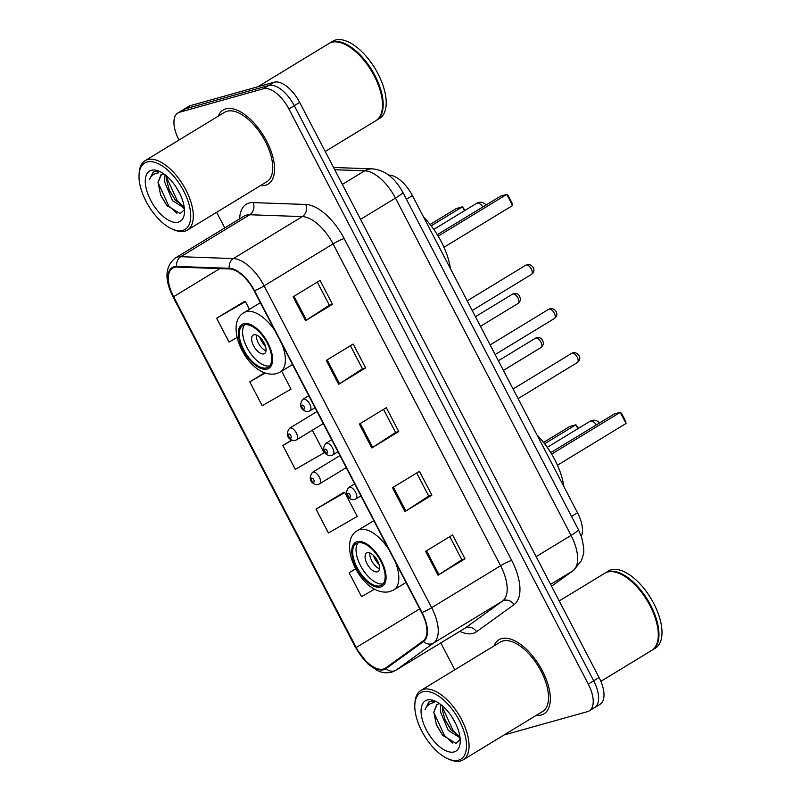 <?xml version="1.0" encoding="UTF-8"?>
<svg xmlns="http://www.w3.org/2000/svg" width="801" height="801" viewBox="0 0 801 801"><rect width="100%" height="100%" fill="white"/><g stroke="black" fill="none" stroke-linecap="round" stroke-linejoin="round"><path stroke-width="1.2" d="M388.545 175.089L389.336 175.119A27.094 13.216 58.7 0 1 412.395 195.584L577.511 512.77A27.094 13.216 58.7 0 1 581.306 536.32M592.99 708.314A27.094 13.216 -121.3 0 0 594.652 707.593L600.039 704.319A27.094 13.216 -121.3 0 0 599.058 677.506L299.674 102.408A27.094 13.216 -121.3 0 0 274.152 82.213L190.328 105.682A27.094 13.216 -121.3 0 0 188.666 106.393L183.279 109.677A27.094 13.216 -121.3 0 1 184.941 108.956A27.094 13.216 -121.3 0 0 183.279 109.677L177.892 112.951A27.094 13.216 -121.3 0 0 178.873 139.764L179.013 140.035M594.652 707.593A27.094 13.216 -121.3 0 0 593.671 680.79L294.287 105.682A27.094 13.216 -121.3 0 0 268.766 85.487L184.941 108.956L268.766 85.487A27.094 13.216 -121.3 0 1 294.287 105.682L593.671 680.79A27.094 13.216 -121.3 0 1 594.652 707.593L589.266 710.877A27.094 13.216 -121.3 0 0 588.274 684.064L288.901 108.966A27.094 13.216 -121.3 0 0 263.379 88.771L179.554 112.24A27.094 13.216 -121.3 0 0 177.892 112.951M541.336 714.973A43.354 21.146 -121.3 0 0 543.999 713.821A43.354 21.146 -121.3 0 0 541.025 668.344A43.354 21.146 -121.3 0 0 501.586 638.617A43.354 21.146 -121.3 0 0 498.933 639.759A43.354 21.146 -121.3 0 0 494.047 645.906A43.354 21.146 -121.3 0 1 498.933 639.759A43.354 21.146 -121.3 0 1 501.586 638.617A43.354 21.146 -121.3 0 1 541.025 668.344A43.354 21.146 -121.3 0 1 543.999 713.821A43.354 21.146 -121.3 0 1 541.336 714.973A43.354 21.146 -121.3 0 1 536.31 715.333A43.354 21.146 -121.3 0 0 541.336 714.973M265.562 185.211A43.354 21.146 -121.3 0 0 268.225 184.07A43.354 21.146 -121.3 0 0 265.251 138.583A43.354 21.146 -121.3 0 0 225.812 108.856A43.354 21.146 -121.3 0 0 223.149 110.007A43.354 21.146 -121.3 0 0 218.273 116.145A43.354 21.146 -121.3 0 1 223.149 110.007A43.354 21.146 -121.3 0 1 225.812 108.856A43.354 21.146 -121.3 0 1 265.251 138.583A43.354 21.146 -121.3 0 1 268.225 184.07A43.354 21.146 -121.3 0 1 265.562 185.211A43.354 21.146 -121.3 0 1 260.525 185.582A43.354 21.146 -121.3 0 0 265.562 185.211M383.439 669.065A28.896 14.098 58.7 0 1 356.215 647.528L173.607 296.74A28.896 14.098 58.7 0 1 172.555 268.145A28.896 14.098 58.7 0 1 176.961 267.083L229.557 268.946A28.896 14.098 58.7 0 1 254.147 290.773L421.686 612.615A28.896 14.098 58.7 0 1 423.188 640.91L385.661 668.004A28.896 14.098 58.7 0 1 385.211 668.304A28.896 14.098 58.7 0 1 383.439 669.065M383.769 669.706A29.627 14.448 -121.3 0 0 386.052 668.615L423.579 641.521A29.627 14.448 -121.3 0 0 422.037 612.515L254.498 290.683A29.627 14.448 -121.3 0 0 229.286 268.295L176.691 266.443A29.627 14.448 -121.3 0 0 173.266 296.841L355.874 647.629A29.627 14.448 -121.3 0 0 383.769 669.706M243.624 301.937L216.63 318.217L229.056 342.077L237.036 337.491M343.008 492.845L316.005 509.126L328.43 532.985L357.256 516.415L344.83 492.555L342.678 492.895M216.63 212.295L224.761 227.915M440.81 642.933L454.788 669.796M503.999 734.998L587.604 711.598A27.094 13.216 -121.3 0 0 589.266 710.877M293.126 296.801L320.06 280.41L332.485 304.27L305.541 320.67L293.126 296.801M392.5 487.709L419.444 471.318L431.859 495.178L404.926 511.569L392.5 487.709M425.631 551.348L452.565 534.948L464.991 558.818L438.047 575.208L425.631 551.348M326.247 360.44L353.191 344.05L365.606 367.909L338.673 384.3L326.247 360.44M359.379 424.069L386.312 407.679L398.738 431.539L371.794 447.939L359.379 424.069M355.674 568.78L349.136 572.755L361.551 596.625L374.568 589.135M264.61 372.815L249.752 381.857L262.177 405.717L291.003 389.146L281.632 371.153M291.794 440.069L282.883 445.486L295.309 469.356L324.125 452.785L312.37 430.207M398.738 431.539L395.574 432.43M383.559 409.361L395.594 432.47L372.685 447.379A7.229 0.851 152.5 0 1 371.794 447.939M365.606 367.909L362.442 368.79L339.554 383.749A7.229 0.851 152.5 0 1 338.673 384.3M464.991 558.818L461.817 559.699M449.812 536.63L461.847 559.739L438.938 574.647A7.229 0.851 152.5 0 1 438.047 575.208M431.859 495.178L428.695 496.069M416.68 472.99L428.715 496.099L405.807 511.018A7.229 0.851 152.5 0 1 404.926 511.569M332.485 304.27L329.321 305.161M317.306 282.092L329.341 305.201L306.433 320.11A7.229 0.851 152.5 0 1 305.541 320.67M282.883 445.486L292.105 440.19M316.005 509.126L344.83 492.555M349.136 572.755L355.764 568.95M249.752 381.857L265.141 373.016M216.63 318.217L245.456 301.647L249.451 309.336M245.456 301.647L243.304 301.987M350.427 345.722L362.463 368.83M422.848 691.774A38.838 18.944 -121.3 0 0 414.868 703.969A38.838 18.944 -121.3 0 0 448.35 758.988A38.838 18.944 -121.3 0 0 458.452 760.179A38.838 18.944 -121.3 0 0 459.424 720.72A38.838 18.944 -121.3 0 0 422.848 691.774M448.35 758.988L450.052 759.708A40.641 19.825 -121.3 0 0 460.635 760.95A40.641 19.825 -121.3 0 0 463.128 759.869A40.641 19.825 -121.3 0 0 460.335 717.235A40.641 19.825 -121.3 0 0 423.369 689.361A40.641 19.825 -121.3 0 0 420.865 690.442A40.641 19.825 -121.3 0 0 415.008 702.127L414.868 703.969M463.128 759.869L542.587 711.508A40.641 19.825 -121.3 0 0 539.804 668.875A40.641 19.825 -121.3 0 0 502.828 641A40.641 19.825 -121.3 0 0 500.335 642.082L420.865 690.442M600.86 681.341L651.684 650.412A45.156 22.027 -121.3 0 0 658.192 637.426A45.156 22.027 -121.3 0 0 619.253 573.446A45.156 22.027 -121.3 0 0 607.498 572.064A45.156 22.027 -121.3 0 0 604.735 573.266L559.208 600.96M652.014 650.202A45.156 22.027 -121.3 0 0 652.354 650.001A45.156 22.027 -121.3 0 0 649.251 602.622A45.156 22.027 -121.3 0 0 608.179 571.654A45.156 22.027 -121.3 0 0 605.406 572.855A45.156 22.027 -121.3 0 0 605.075 573.065M652.354 650.001L655.388 648.159A45.156 22.027 -121.3 0 0 652.284 600.78A45.156 22.027 -121.3 0 0 611.203 569.811A45.156 22.027 -121.3 0 0 608.44 571.003L605.406 572.855M439.659 703.689L436.775 704.439L433.792 712.189L437.246 704.179M455.799 723.824L451.764 716.675M460.064 737.841L448.26 730.372L440.33 711.528L440.83 704.55M459.904 736.489L450.943 729.751L445.086 719.969L442.462 710.227L442.432 705.861M436.375 701.676L431.308 701.075L428.915 701.946L425.081 709.516C426.983 705.371 430.077 703.058 434.362 702.597M454.157 751.909A29.447 14.368 -121.3 0 0 460.205 742.657A29.447 14.368 -121.3 0 0 434.813 700.945A29.447 14.368 -121.3 0 0 427.153 700.044A29.447 14.368 -121.3 0 0 426.412 729.961A29.447 14.368 -121.3 0 0 454.157 751.909M433.792 712.189L436.465 725.015L442.583 735.188L455.989 743.378L460.225 739.373M658.212 637.195A44.706 21.807 -121.3 0 0 658.232 636.965A44.706 21.807 -121.3 0 0 619.684 573.626A44.706 21.807 -121.3 0 0 619.473 573.536M425.081 709.516L429.316 701.726M452.665 743.028L444.415 735.458L433.792 712.269M458.863 736.169L452.965 730.262L442.342 707.073M442.973 735.658L436.265 724.525M460.154 738.482L459.323 737.941M451.353 730.242L444.845 719.388M380.105 585.811A24.38 11.895 -121.3 0 0 381.596 585.161A24.38 11.895 -121.3 0 0 379.924 559.579A24.38 11.895 -121.3 0 0 357.737 542.858A24.38 11.895 -121.3 0 0 356.245 543.499A24.38 11.895 -121.3 0 0 357.917 569.09A24.38 11.895 -121.3 0 0 380.105 585.811M563.884 486.587A52.836 25.772 -121.3 0 0 537.07 435.083M358.107 542.768A24.38 11.895 -121.3 0 0 362.122 568.47A24.38 11.895 -121.3 0 0 383.108 583.849M577.911 428.695L575.869 424.77L569.761 426.482L543.569 442.422M578.492 428.335L575.869 424.77L544.63 443.784M626.032 423.489L625.671 421.326L621.536 413.366L620.234 412.355L626.032 423.489L557.446 465.231M551.639 454.097L620.234 412.355L614.117 414.067L550.748 452.625M377.261 571.824A10.834 5.287 -121.3 0 0 377.922 571.544A10.834 5.287 -121.3 0 0 377.181 560.169A10.834 5.287 -121.3 0 0 367.319 552.74A10.834 5.287 -121.3 0 0 366.658 553.02A10.834 5.287 -121.3 0 0 367.399 564.395A10.834 5.287 -121.3 0 0 377.261 571.824M369.842 552.95A10.834 5.287 -121.3 0 0 379.454 568.75M379.063 564.685A14.448 7.049 58.7 0 1 373.256 555.163M378.242 562.332A12.646 6.168 58.7 0 1 374.978 556.975M147.074 162.012A38.838 18.944 -121.3 0 0 139.094 174.207A38.838 18.944 -121.3 0 0 172.575 229.226A38.838 18.944 -121.3 0 0 182.678 230.418A38.838 18.944 -121.3 0 0 183.649 190.958A38.838 18.944 -121.3 0 0 147.074 162.012M172.575 229.226L174.278 229.947A40.641 19.825 -121.3 0 0 184.861 231.189A40.641 19.825 -121.3 0 0 187.354 230.117A40.641 19.825 -121.3 0 0 184.56 187.474A40.641 19.825 -121.3 0 0 147.584 159.599A40.641 19.825 -121.3 0 0 145.091 160.681A40.641 19.825 -121.3 0 0 139.234 172.365L139.094 174.207M187.354 230.117L266.813 181.757A40.641 19.825 -121.3 0 0 264.02 139.114A40.641 19.825 -121.3 0 0 227.053 111.239A40.641 19.825 -121.3 0 0 224.56 112.32L145.091 160.681M325.226 151.489L375.909 120.651A45.156 22.027 -121.3 0 0 382.417 107.664A45.156 22.027 -121.3 0 0 343.479 43.685A45.156 22.027 -121.3 0 0 331.724 42.303A45.156 22.027 -121.3 0 0 328.951 43.504L257.842 86.778M376.24 120.44A45.156 22.027 -121.3 0 0 376.58 120.24A45.156 22.027 -121.3 0 0 373.476 72.861A45.156 22.027 -121.3 0 0 332.405 41.892A45.156 22.027 -121.3 0 0 329.632 43.094A45.156 22.027 -121.3 0 0 329.291 43.304M376.58 120.24L379.614 118.398A45.156 22.027 -121.3 0 0 376.51 71.019A45.156 22.027 -121.3 0 0 335.429 40.05A45.156 22.027 -121.3 0 0 332.655 41.252L329.632 43.094M163.885 173.927L161.001 174.678L158.017 182.428L161.472 174.418M180.025 194.062L175.99 186.923M184.29 208.08L172.485 200.61L164.545 181.767L165.056 174.798M184.13 206.728L175.169 199.99L169.311 190.217L166.688 180.465L166.658 176.1M160.601 171.915L155.534 171.314L153.141 172.195L149.306 179.764C151.209 175.609 154.303 173.296 158.578 172.836M178.373 222.147A29.447 14.368 -121.3 0 0 184.43 212.906A29.447 14.368 -121.3 0 0 159.039 171.184A29.447 14.368 -121.3 0 0 151.379 170.283A29.447 14.368 -121.3 0 0 150.638 200.2A29.447 14.368 -121.3 0 0 178.373 222.147M158.017 182.428L160.691 195.254L166.808 205.436L180.215 213.617L184.45 209.612M382.437 107.434A44.706 21.807 -121.3 0 0 382.447 107.204A44.706 21.807 -121.3 0 0 343.909 43.865A44.706 21.807 -121.3 0 0 343.699 43.775M149.306 179.764L153.542 171.965M176.891 213.276L168.641 205.707L158.017 182.508M183.089 206.408L177.191 200.5L166.568 177.311M167.199 205.897L160.49 194.773M184.38 208.721L183.549 208.18M175.579 200.48L169.071 189.627M266.643 367.859A24.38 11.895 -121.3 0 0 268.135 367.208A24.38 11.895 -121.3 0 0 266.463 341.626A24.38 11.895 -121.3 0 0 244.285 324.906A24.38 11.895 -121.3 0 0 242.783 325.556A24.38 11.895 -121.3 0 0 244.465 351.138A24.38 11.895 -121.3 0 0 266.643 367.859M450.422 268.635A52.836 25.772 -121.3 0 0 423.619 217.141M244.645 324.816A24.38 11.895 -121.3 0 0 248.67 350.518A24.38 11.895 -121.3 0 0 269.647 365.897M464.45 210.743L462.417 206.828L456.3 208.53L430.107 224.47M465.041 210.383L462.417 206.828L431.178 225.832M512.57 205.537L512.219 203.374L508.074 195.424L506.773 194.403L512.57 205.537L443.984 247.279M438.187 236.145L506.773 194.403L500.665 196.115L437.296 234.683M263.799 353.882A10.834 5.287 -121.3 0 0 264.46 353.591A10.834 5.287 -121.3 0 0 263.719 342.217A10.834 5.287 -121.3 0 0 253.857 334.788A10.834 5.287 -121.3 0 0 253.196 335.078A10.834 5.287 -121.3 0 0 253.937 346.443A10.834 5.287 -121.3 0 0 263.799 353.882M256.38 334.998A10.834 5.287 -121.3 0 0 265.992 350.798M265.602 346.743A14.448 7.049 58.7 0 1 259.804 337.211M264.781 344.38A12.646 6.168 58.7 0 1 261.526 339.023M571.524 516.415L577.511 512.77M406.417 199.229L412.395 195.584M599.058 677.506L588.274 684.064M190.328 105.682L179.554 112.24M274.152 82.213L263.379 88.771M299.674 102.408L288.901 108.966M573.836 570.172A18.063 15.76 -125.8 0 1 572.935 570.773A36.125 17.622 -121.3 0 0 571.053 535.398L395.464 198.097A36.125 17.622 -121.3 0 0 364.725 170.803A18.063 15.009 -88 0 1 372.004 168.841C384.45 169.772 394.703 177.552 402.753 192.2L578.342 529.501L581.566 537.101C583.829 546.472 584.38 552.4 583.198 554.893L581.456 560.63L573.836 570.172L551.549 586.252L572.935 570.773L550.577 584.38M578.342 529.501A18.063 2.143 152.5 0 1 571.053 535.398L536.139 556.645M334.728 169.742L364.725 170.803L342.367 184.41M402.753 192.2A18.063 2.143 152.5 0 1 395.464 198.097L360.55 219.344M356.215 647.528L419.734 608.87M239.669 218.843A45.156 22.027 58.7 0 1 249.041 203.054A45.156 22.027 58.7 0 1 253.146 202.603L305.742 204.465A45.156 22.027 58.7 0 1 344.17 238.578L511.709 560.42A45.156 22.027 58.7 0 1 514.052 604.635L476.535 631.719A45.156 22.027 58.7 0 1 459.844 631.348M176.691 266.443A9.031 7.509 -88 0 1 180.766 256.71L249.732 214.748A36.125 17.622 -121.3 0 0 246.448 215.109A36.125 17.622 -121.3 0 0 244.225 216.07L175.269 258.032A36.125 17.622 58.7 0 1 180.766 256.71L233.361 258.573A36.125 17.622 58.7 0 1 264.11 285.867L431.649 607.699A9.031 1.071 152.5 0 1 422.037 612.515M511.709 560.42A9.031 1.071 152.5 0 0 500.605 565.736L431.649 607.699A36.125 17.622 58.7 0 1 433.521 643.073L396.004 670.167A36.125 17.622 58.7 0 1 395.434 670.537L464.4 628.575A36.125 17.622 -121.3 0 0 464.96 628.194L502.487 601.11A36.125 17.622 -121.3 0 0 500.605 565.736L333.066 243.894A36.125 17.622 -121.3 0 0 302.327 216.6L249.732 214.748A9.031 7.509 92 0 0 253.146 202.603M386.052 668.615A9.031 7.88 -125.8 0 0 396.004 670.167L464.96 628.194A9.031 7.88 54.2 0 1 476.535 631.719M254.498 290.683A9.031 1.071 -27.5 0 0 264.11 285.867L333.066 243.894A9.031 1.071 152.5 0 1 344.17 238.578M229.286 268.295A9.031 7.509 -88 0 1 233.361 258.573L302.327 216.6A9.031 7.509 92 0 0 305.742 204.465M514.052 604.635A9.031 7.88 54.2 0 0 502.487 601.11L433.521 643.073A9.031 7.88 -125.8 0 1 423.579 641.521M173.266 296.841A9.031 1.071 152.5 0 1 172.936 296.73L355.544 647.518A9.031 1.071 -27.5 0 0 355.874 647.629M173.607 296.74L219.854 268.595M360.27 423.529L372.685 447.379M393.391 487.168L405.807 511.018M426.522 550.798L438.938 574.647M327.138 359.899L339.554 383.749M294.017 296.26L306.433 320.11M357.116 541.666A25.742 12.556 -121.3 0 0 356.475 567.819A25.742 12.556 -121.3 0 0 380.725 587.003A25.742 12.556 -121.3 0 0 381.366 560.85A25.742 12.556 -121.3 0 0 357.116 541.666M373.817 520.65L357.576 530.532A34.773 16.961 58.7 0 1 359.709 529.611A34.773 16.961 58.7 0 1 388.435 548.745M395.624 562.552A34.773 16.961 58.7 0 1 393.732 589.937L405.997 582.477M599.508 422.958A7.229 7.229 0 0 0 590.097 421.276A7.229 3.524 58.7 0 1 590.537 421.086A7.229 3.524 58.7 0 1 596.375 424.86M243.664 323.714A25.742 12.556 -121.3 0 0 243.023 349.867A25.742 12.556 -121.3 0 0 267.264 369.051A25.742 12.556 -121.3 0 0 267.904 342.898A25.742 12.556 -121.3 0 0 243.664 323.714M260.355 302.698L244.125 312.58A34.773 16.961 58.7 0 1 246.257 311.659A34.773 16.961 58.7 0 1 274.983 330.793M282.172 344.6A34.773 16.961 58.7 0 1 280.27 371.984L292.535 364.525M486.057 205.006A7.229 7.229 0 0 0 476.635 203.324A7.229 3.524 58.7 0 1 477.086 203.134A7.229 3.524 58.7 0 1 482.913 206.918M540.785 347.584A5.417 2.643 -121.3 0 0 541.116 347.444A5.417 2.643 -121.3 0 0 540.745 341.757A5.417 2.643 -121.3 0 0 535.819 338.042A5.417 2.643 -121.3 0 0 535.479 338.182L498.382 360.76M312.951 472.099A6.768 3.304 58.7 0 1 319.118 476.745A6.768 3.304 58.7 0 1 319.579 483.844L318.317 484.395C314.703 485.506 306.192 481.011 312.54 472.28A6.768 3.304 58.7 0 1 312.951 472.099M313.732 482.102A2.253 1.101 -121.3 0 0 313.782 479.809A2.253 1.101 -121.3 0 0 311.659 478.117A2.253 1.101 -121.3 0 0 311.599 480.42A2.253 1.101 -121.3 0 0 313.732 482.102M517.846 303.519A5.417 2.643 -121.3 0 0 518.177 303.379A5.417 2.643 -121.3 0 0 517.806 297.692A5.417 2.643 -121.3 0 0 512.87 293.977A5.417 2.643 -121.3 0 0 512.54 294.117L475.444 316.695M290.012 428.024A6.768 3.304 58.7 0 1 296.18 432.67A6.768 3.304 58.7 0 1 296.64 439.779L295.369 440.33C291.764 441.431 283.244 436.945 289.602 428.205A6.768 3.304 58.7 0 1 290.012 428.024M290.793 438.027A2.253 1.101 -121.3 0 0 290.843 435.734A2.253 1.101 -121.3 0 0 288.72 434.052A2.253 1.101 -121.3 0 0 288.66 436.345A2.253 1.101 -121.3 0 0 290.793 438.027M572.084 353.131A5.417 2.643 -121.3 0 0 571.754 353.281L572.935 352.76C577.761 351.729 582.968 358.237 577.381 362.533A5.417 2.643 -121.3 0 0 577.01 356.845A5.417 2.643 -121.3 0 0 572.084 353.131M354.643 483.814L348.805 487.368A6.768 3.304 58.7 0 1 349.226 487.188A6.768 3.304 58.7 0 1 355.384 491.834A6.768 3.304 58.7 0 1 355.854 498.943L360.911 495.859M347.924 493.216A2.253 1.101 -121.3 0 0 347.874 495.509A2.253 1.101 -121.3 0 0 349.997 497.191A2.253 1.101 -121.3 0 0 350.057 494.898A2.253 1.101 -121.3 0 0 347.924 493.216M577.05 362.683A5.417 2.643 -121.3 0 0 577.381 362.533L518.087 398.618M549.146 309.066A5.417 2.643 -121.3 0 0 548.815 309.206L549.997 308.695C554.823 307.664 560.029 314.162 554.442 318.468A5.417 2.643 -121.3 0 0 554.072 312.78A5.417 2.643 -121.3 0 0 549.146 309.066M331.694 439.749L325.867 443.303A6.768 3.304 58.7 0 1 326.287 443.123A6.768 3.304 58.7 0 1 332.445 447.769A6.768 3.304 58.7 0 1 332.916 454.868L337.972 451.794M324.986 449.141A2.253 1.101 -121.3 0 0 324.936 451.444A2.253 1.101 -121.3 0 0 327.058 453.126A2.253 1.101 -121.3 0 0 327.118 450.833A2.253 1.101 -121.3 0 0 324.986 449.141M554.112 318.608A5.417 2.643 -121.3 0 0 554.442 318.468L495.148 354.553M526.207 265.001A5.417 2.643 -121.3 0 0 525.867 265.141L527.058 264.63C531.884 263.599 537.091 270.097 531.504 274.403A5.417 2.643 -121.3 0 0 531.133 268.715A5.417 2.643 -121.3 0 0 526.207 265.001M308.755 395.684L302.928 399.228A6.768 3.304 58.7 0 1 303.349 399.048A6.768 3.304 58.7 0 1 309.506 403.694A6.768 3.304 58.7 0 1 309.967 410.803L315.023 407.729M302.047 405.076A2.253 1.101 -121.3 0 0 301.987 407.369A2.253 1.101 -121.3 0 0 304.12 409.051A2.253 1.101 -121.3 0 0 304.18 406.758A2.253 1.101 -121.3 0 0 302.047 405.076M531.173 274.543A5.417 2.643 -121.3 0 0 531.504 274.403L472.21 310.488M333.556 167.489L372.004 168.841M355.544 647.518L368.14 664.159L377.411 670.547C381.676 672.78 386.372 673.341 391.509 672.239L395.434 670.537M175.269 258.032C165.066 266.353 164.285 279.249 172.936 296.73M442.593 735.188L443.263 736.019M357.576 530.532C335.769 542.147 362.342 597.987 389.887 591.599L393.732 589.937M547.253 447.348L590.097 421.276M166.808 205.436L167.489 206.257M244.125 312.58C222.308 324.195 248.881 380.034 276.435 373.646L280.27 371.984M433.802 229.396L476.635 203.324M503.398 370.402L541.116 347.444C545.221 342.788 543.088 343.088 542.537 340.245C541.436 338.112 539.473 337.251 536.67 337.672L535.479 338.182M346.212 467.634L319.579 483.844M339.944 455.599L312.54 472.28M480.46 326.327L518.177 303.379C522.282 298.723 520.149 299.023 519.599 296.18C518.497 294.047 516.535 293.186 513.731 293.607L512.54 294.117M323.274 423.569L296.64 439.779M317.006 411.524L289.602 428.205M571.754 353.281L513.071 388.986M348.805 487.368C342.458 496.109 350.978 500.595 354.583 499.494L355.854 498.943M548.815 309.206L490.132 344.921M325.867 443.303C319.519 452.034 328.04 456.53 331.644 455.419L332.916 454.868M525.867 265.141L467.193 300.856M302.928 399.228C296.58 407.969 305.091 412.455 308.705 411.354L309.967 410.803"/></g></svg>
